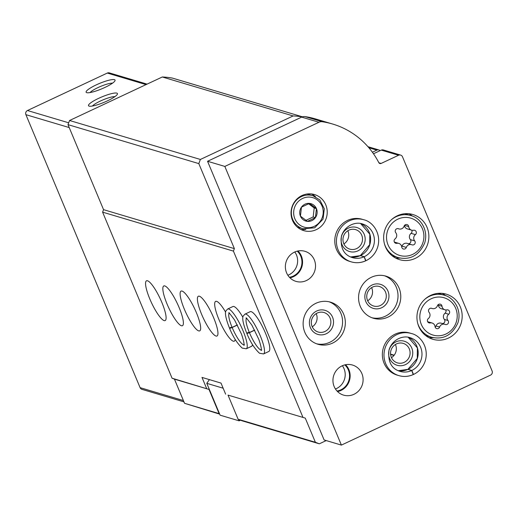 <?xml version="1.0" encoding="UTF-8"?>
<svg xmlns="http://www.w3.org/2000/svg" width="518" height="518" viewBox="0 0 518 518"><rect width="100%" height="100%" fill="white"/><g stroke="black" fill="none" stroke-linecap="round" stroke-linejoin="round"><path stroke-width="0.78" d="M219.671 414.135L184.557 403.308L174.443 379.137L172.067 378.211L102.603 212.147L103.555 209.66L67.987 124.637L69.567 120.493L162.302 76.981A81.572 78.134 -73.4 0 1 172.319 78.069A1.256 1.204 -73.4 0 1 172.572 78.14M326.236 440.578L319.341 443.816L242.087 420.81L238.131 419.263L315.378 442.275L305.264 418.104L228.017 395.098L238.131 419.263M219.515 413.759L184.557 403.308M319.341 443.816L315.378 442.275M219.12 413.604L209.007 389.432L174.443 379.137M209.007 389.432L172.067 378.211M305.264 418.104L228.017 395.098M161.875 302.493A21.963 4.798 -115.1 0 0 146.497 280.808A21.963 4.798 -115.1 0 0 151.483 302.726A21.963 4.798 -115.1 0 0 165.158 320.571A21.963 4.798 -115.1 0 0 161.875 302.493M179.157 307.64A21.963 4.798 -115.1 0 0 163.779 285.955A21.963 4.798 -115.1 0 0 168.764 307.873A21.963 4.798 -115.1 0 0 182.44 325.718A21.963 4.798 -115.1 0 0 179.157 307.64M196.439 312.781A21.963 4.798 -115.1 0 0 181.06 291.103A21.963 4.798 -115.1 0 0 186.046 313.021A21.963 4.798 -115.1 0 0 199.721 330.866A21.963 4.798 -115.1 0 0 196.439 312.781M213.72 317.929A21.963 4.798 -115.1 0 0 198.342 296.244A21.963 4.798 -115.1 0 0 203.328 318.169A21.963 4.798 -115.1 0 0 217.003 336.014A21.963 4.798 -115.1 0 0 213.72 317.929M225.602 312.134A21.963 4.798 -115.1 0 0 215.624 301.392A21.963 4.798 -115.1 0 0 220.61 323.316A21.963 4.798 -115.1 0 0 234.285 341.161A21.963 4.798 -115.1 0 0 235.185 339.413M242.884 317.281A21.963 4.798 -115.1 0 0 232.906 306.539L227.642 309.013L225.906 310.949C225.168 312.205 224.825 316.323 229.442 327.991L232.103 327.395L237.374 324.922M227.642 309.013A21.963 4.798 -115.1 0 1 241.31 326.858A21.963 4.798 -115.1 0 1 246.296 348.776L251.567 346.302A21.963 4.798 -115.1 0 0 252.467 344.561M244.917 314.161A21.963 4.798 -115.1 0 1 258.592 332.006A21.963 4.798 -115.1 0 1 263.578 353.923L268.842 351.45A21.963 4.798 -115.1 0 0 265.566 333.372A21.963 4.798 -115.1 0 0 250.188 311.687L244.917 314.161L243.188 316.097C242.45 317.353 242.107 321.471 246.723 333.139L249.385 332.543L254.655 330.07M225.641 394.172L221.005 383.08L201.994 377.415L206.63 388.506M302.888 417.178L233.424 251.113L102.603 212.147M183.948 401.858L141.964 389.355A3.14 3.004 -73.4 0 1 140.093 387.652L25.9 114.666A3.14 3.004 -73.4 0 1 27.48 110.522L107.304 73.064A3.14 3.004 -73.4 0 1 109.389 72.902L147.073 84.123M104.908 87.445A15.689 2.927 -22.7 0 0 115.009 80.73A15.689 2.927 -22.7 0 0 99.456 83.463A15.689 2.927 -22.7 0 0 86.597 92.618A15.689 2.927 -22.7 0 0 104.908 87.445M107.291 100.913A15.689 2.927 -22.7 0 0 117.392 94.198A15.689 2.927 -22.7 0 0 101.839 96.924A15.689 2.927 -22.7 0 0 88.973 106.08A15.689 2.927 -22.7 0 0 107.291 100.913M233.424 251.113L234.376 248.627L103.555 209.66M234.376 248.627L198.808 163.604L67.987 124.637M198.808 163.604L200.388 159.46L69.567 120.493M200.388 159.46L293.123 115.941L162.302 76.981M293.123 115.941A81.572 78.134 -73.4 0 1 302.253 116.88M372.39 152.227L376.858 150.129A3.14 3.004 -73.4 0 1 380.121 150.647M114.925 96.62A12.969 2.422 -22.7 0 0 103.063 99.857A12.969 2.422 -22.7 0 0 92.431 106.028M112.548 83.158A12.969 2.422 -22.7 0 0 100.686 86.389A12.969 2.422 -22.7 0 0 90.054 92.567M238.526 419.418L239.122 420.843L240.507 420.189M223.148 388.209L206.786 383.333L220.111 415.177L239.122 420.843M206.786 383.333L209.414 379.629M294.8 251.981A15.061 14.426 -73.4 0 1 287.866 275.265M342.379 365.721A15.061 14.426 -73.4 0 1 335.444 389.005M341.401 445.098L324.119 439.95L207.55 161.279L301.677 117.113A6.274 6.009 -73.4 0 1 305.044 116.608A81.572 78.134 -73.4 0 1 315.449 118.913L332.731 124.061A81.572 78.134 -73.4 0 1 378.813 162.639A1.884 1.8 -73.4 0 0 381.125 163.435L398.549 155.258A3.14 3.004 -73.4 0 1 402.505 156.805L492.1 370.979A3.14 3.004 -73.4 0 1 490.52 375.123L341.401 445.098L224.831 166.427L318.959 122.261A6.274 6.009 -73.4 0 1 322.325 121.756A81.572 78.134 -73.4 0 1 332.731 124.061M373.484 153.768L381.267 150.116A3.14 3.004 -73.4 0 1 383.352 149.948L400.634 155.096M207.55 161.279L224.831 166.427M301.994 195.532A18.823 18.033 -73.4 0 1 314.504 194.554A18.823 18.033 -73.4 0 1 326.411 217.741A18.823 18.033 -73.4 0 1 303.755 230.633A18.823 18.033 -73.4 0 1 291.058 214.012A18.823 18.033 -73.4 0 1 301.994 195.532M397.332 215.766A23.53 22.539 -73.4 0 1 412.969 214.543A23.53 22.539 -73.4 0 1 427.855 243.531A23.53 22.539 -73.4 0 1 399.533 259.647A23.53 22.539 -73.4 0 1 383.663 238.863A23.53 22.539 -73.4 0 1 397.332 215.766M430.639 295.389A23.53 22.539 -73.4 0 1 446.276 294.166A23.53 22.539 -73.4 0 1 461.162 323.148A23.53 22.539 -73.4 0 1 432.841 339.271A23.53 22.539 -73.4 0 1 416.971 318.486A23.53 22.539 -73.4 0 1 430.639 295.389M365.76 260.8C361.014 262.917 356.177 263.267 351.249 261.862L349.611 261.37A21.963 21.037 -73.4 0 1 334.796 241.977A21.963 21.037 -73.4 0 1 347.552 220.415A21.963 21.037 -73.4 0 1 362.147 219.276L363.791 219.761A21.963 21.037 106.6 0 0 337.36 234.809A21.963 21.037 106.6 0 0 351.249 261.862A21.963 21.037 106.6 0 0 365.656 260.807L365.753 260.8M371.341 277.292A21.963 21.037 -73.4 0 1 385.936 276.146A21.963 21.037 -73.4 0 1 399.831 303.198A21.963 21.037 -73.4 0 1 373.4 318.246A21.963 21.037 -73.4 0 1 358.585 298.847A21.963 21.037 -73.4 0 1 371.341 277.292M395.13 334.162A21.963 21.037 -73.4 0 1 409.725 333.016L411.37 333.508A21.963 21.037 106.6 0 0 384.939 348.549A21.963 21.037 106.6 0 0 398.828 375.602A21.963 21.037 106.6 0 0 413.235 374.546L413.332 374.54C408.592 376.657 403.755 377.013 398.828 375.602L397.189 375.116A21.963 21.037 -73.4 0 1 382.375 355.717A21.963 21.037 -73.4 0 1 395.13 334.162M315.909 303.302A21.963 21.037 -73.4 0 1 330.503 302.156A21.963 21.037 -73.4 0 1 344.392 329.208A21.963 21.037 -73.4 0 1 317.968 344.256A21.963 21.037 -73.4 0 1 303.153 324.857A21.963 21.037 -73.4 0 1 315.909 303.302M294.496 252.117A15.689 15.028 -73.4 0 1 304.921 251.301A15.689 15.028 -73.4 0 1 314.847 270.623A15.689 15.028 -73.4 0 1 295.966 281.371A15.689 15.028 -73.4 0 1 285.386 267.515A15.689 15.028 -73.4 0 1 294.496 252.117M342.074 365.863A15.689 15.028 -73.4 0 1 352.499 365.041A15.689 15.028 -73.4 0 1 362.425 384.369A15.689 15.028 -73.4 0 1 343.544 395.111A15.689 15.028 -73.4 0 1 332.964 381.261A15.689 15.028 -73.4 0 1 342.074 365.863M345.545 364.724A15.689 15.028 -73.4 0 1 349.462 380.51A15.689 15.028 -73.4 0 1 337.548 391.576M344.813 364.886A15.061 14.426 -73.4 0 1 348.886 380.335A15.061 14.426 -73.4 0 1 337.024 391.038M297.96 250.977A15.689 15.028 -73.4 0 1 301.884 266.764A15.689 15.028 -73.4 0 1 289.963 277.829M297.228 251.146A15.061 14.426 -73.4 0 1 301.308 266.595A15.061 14.426 -73.4 0 1 289.445 277.292M329.105 301.793A21.963 21.037 -73.4 0 1 341.627 328.386A21.963 21.037 -73.4 0 1 316.595 343.797M316.712 311.007A12.549 12.018 -73.4 0 1 333.45 323.562A12.549 12.018 -73.4 0 1 314.245 332.575A12.549 12.018 -73.4 0 1 316.712 311.007M317.236 313.053A10.172 9.745 -73.4 0 1 323.996 312.522A10.172 9.745 -73.4 0 1 330.426 325.051A10.172 9.745 -73.4 0 1 318.188 332.019A10.172 9.745 -73.4 0 1 311.324 323.038A10.172 9.745 -73.4 0 1 317.236 313.053M316.174 313.63A10.172 9.745 -73.4 0 1 312.25 326.813M395.933 341.867A12.549 12.018 -73.4 0 1 412.671 354.422A12.549 12.018 -73.4 0 1 393.473 363.435A12.549 12.018 -73.4 0 1 395.933 341.867M396.458 343.913A10.172 9.745 -73.4 0 1 403.218 343.382A10.172 9.745 -73.4 0 1 409.654 355.911A10.172 9.745 -73.4 0 1 397.41 362.878A10.172 9.745 -73.4 0 1 390.553 353.898A10.172 9.745 -73.4 0 1 396.458 343.913M395.396 344.489A10.172 9.745 -73.4 0 1 391.472 357.673M384.537 275.783A21.963 21.037 -73.4 0 1 397.066 302.376A21.963 21.037 -73.4 0 1 372.034 317.78M372.144 284.997A12.549 12.018 -73.4 0 1 388.882 297.552A12.549 12.018 -73.4 0 1 369.684 306.565A12.549 12.018 -73.4 0 1 372.144 284.997M372.669 287.043A10.172 9.745 -73.4 0 1 379.429 286.512A10.172 9.745 -73.4 0 1 385.865 299.041A10.172 9.745 -73.4 0 1 373.62 306.008A10.172 9.745 -73.4 0 1 366.757 297.021A10.172 9.745 -73.4 0 1 372.669 287.043M371.607 287.619A10.172 9.745 -73.4 0 1 367.683 300.803M348.355 228.127A12.549 12.018 -73.4 0 1 365.093 240.682A12.549 12.018 -73.4 0 1 345.888 249.695A12.549 12.018 -73.4 0 1 348.355 228.127M348.879 230.167A10.172 9.745 -73.4 0 1 355.639 229.636A10.172 9.745 -73.4 0 1 362.069 242.171A10.172 9.745 -73.4 0 1 349.831 249.139A10.172 9.745 -73.4 0 1 342.968 240.151A10.172 9.745 -73.4 0 1 348.879 230.167M347.818 230.75A10.172 9.745 -73.4 0 1 343.894 243.926M442.184 293.363A23.53 22.539 -73.4 0 1 445.797 295.739M433.307 337.684A23.53 22.539 -73.4 0 1 428.982 337.697M431.837 308.391A2.48 2.376 106.6 0 0 429.059 312.309A4.338 4.157 106.6 0 1 428.341 318.57A2.48 2.376 106.6 0 0 430.173 322.941A4.338 4.157 106.6 0 1 435.029 326.586A2.48 2.376 106.6 0 0 439.633 327.039A4.338 4.157 106.6 0 1 445.208 324.423A2.48 2.376 106.6 0 0 447.986 320.506A4.338 4.157 106.6 0 1 448.698 314.245A2.48 2.376 106.6 0 0 446.872 309.874A4.338 4.157 106.6 0 1 442.016 306.229A2.48 2.376 106.6 0 0 437.406 305.775A4.338 4.157 106.6 0 1 431.837 308.391L431.345 308.249M408.883 213.746A23.53 22.539 -73.4 0 1 412.49 216.123M400 258.068A23.53 22.539 -73.4 0 1 395.674 258.081M398.53 228.768A2.48 2.376 106.6 0 0 395.752 232.686A4.338 4.157 106.6 0 1 395.04 238.947A2.48 2.376 106.6 0 0 396.866 243.318A4.338 4.157 106.6 0 1 401.722 246.963A2.48 2.376 106.6 0 0 406.332 247.416A4.338 4.157 106.6 0 1 411.901 244.8A2.48 2.376 106.6 0 0 414.678 240.883A4.338 4.157 106.6 0 1 415.397 234.628A2.48 2.376 106.6 0 0 413.565 230.257A4.338 4.157 106.6 0 1 408.708 226.612A2.48 2.376 106.6 0 0 404.105 226.159A4.338 4.157 106.6 0 1 398.53 228.768L398.044 228.626M444.787 324.274L441.161 323.193A4.338 4.157 106.6 0 0 436.007 325.958L439.633 327.039M435.159 327.136A2.48 2.376 106.6 0 0 436.007 325.958M432.129 323.025L428.496 321.943A4.338 4.157 106.6 0 0 427.693 321.788M444.917 309.79L441.291 308.709A4.338 4.157 106.6 0 1 438.383 305.147A2.48 2.376 106.6 0 0 438.26 304.597M442.236 323.51A2.48 2.376 106.6 0 0 444.353 319.425A4.338 4.157 106.6 0 1 445.072 313.163A2.48 2.376 106.6 0 0 445.72 309.945M411.486 244.651L407.161 243.363A4.338 4.157 106.6 0 0 402.007 246.134L406.332 247.416M401.696 246.749A2.48 2.376 106.6 0 0 402.007 246.134M398.821 243.402L394.502 242.113A4.338 4.157 106.6 0 0 394.334 242.068M404.416 225.537A4.338 4.157 106.6 0 0 407.29 228.885L411.609 230.173M408.236 243.687A2.48 2.376 106.6 0 0 410.36 239.601A4.338 4.157 106.6 0 1 411.072 233.34A2.48 2.376 106.6 0 0 411.778 230.219M311.486 193.939A18.823 18.033 -73.4 0 1 315.54 196.775M305.84 229.344A18.823 18.033 -73.4 0 1 300.9 229.5M307.051 194.01A17.256 16.531 -73.4 0 1 308.184 194.308L312.846 195.694L319.807 199.922L324.313 208.786L323.025 219.166L314.679 227.81L302.998 228.768A17.256 16.531 -73.4 0 1 291.356 213.533A17.256 16.531 -73.4 0 1 301.379 196.594A17.256 16.531 -73.4 0 1 312.846 195.694M302.998 228.768L298.329 227.383A17.256 16.531 -73.4 0 1 297.222 227.007M305.005 204.176A9.059 8.676 -73.4 0 1 315.281 206.637A9.059 8.676 -73.4 0 1 315.417 217.618A9.059 8.676 -73.4 0 1 301.599 218.143A9.059 8.676 -73.4 0 1 305.005 204.176M301.463 207.155L300.44 216.142L307.414 221.374L315.417 217.618L316.44 208.631L309.466 203.399L301.463 207.155M305.976 220.325L313.17 216.951L315.417 217.618M313.17 216.951L314.193 207.964L316.44 208.631M314.193 207.964L308.605 203.775M413.422 374.313L411.816 370.454A17.567 16.829 106.6 0 0 421.963 353.205A17.567 16.829 106.6 0 0 410.114 337.717C403.58 335.165 392.534 338.914 389.063 349.76C387.639 361.519 391.31 368.732 400.084 371.393A17.567 16.829 106.6 0 0 411.706 370.506L407.906 369.373L398.219 370.707M408.016 369.321A17.567 16.829 106.6 0 0 418.188 353.108A17.567 16.829 106.6 0 0 408.184 337.27L417.391 347.934L417.275 358.411L407.919 369.321L411.816 370.454M413.235 374.546L411.706 370.506M411.37 333.508C420.674 335.483 429.61 348.031 424.993 361.687C422.856 367.443 419.101 371.671 413.714 374.365L413.617 374.372M365.844 260.567L364.238 256.708A17.567 16.829 106.6 0 0 374.385 239.458A17.567 16.829 106.6 0 0 362.535 223.977C356.002 221.426 344.956 225.168 341.485 236.014C340.061 247.772 343.732 254.986 352.505 257.653A17.567 16.829 106.6 0 0 364.128 256.76L360.321 255.633L350.641 256.967A17.567 16.829 106.6 0 0 360.321 255.633M360.34 255.588L364.238 256.708M365.656 260.807L364.128 256.76M363.791 219.761C373.096 221.743 382.031 234.291 377.408 247.941C375.278 253.703 371.516 257.932 366.135 260.625L366.038 260.625M254.714 330.18L249.436 332.66C246.562 333.747 246.179 333.676 248.284 332.433M237.432 325.032L232.155 327.512C229.286 328.606 228.898 328.529 231.002 327.292M393.971 355.452L390.591 354.448M140.093 387.652L183.404 400.55M25.9 114.666L69.211 127.564M27.48 110.522L68.687 122.798M107.304 73.064L146.05 84.609M302.428 116.815L172.319 78.069M376.858 150.129L368.861 147.747M301.677 117.113L318.959 122.261M305.044 116.608L322.325 121.756M378.885 162.769L381.125 163.435M381.267 150.116L398.549 155.258M424.883 299.236A21.963 21.037 -73.4 0 1 429.506 296.296A21.963 21.037 -73.4 0 1 444.101 295.15L438.073 293.356M444.101 295.15C453.982 297.468 462.088 310.12 457.899 322.856C452.253 335.12 443.473 339.918 431.559 337.25A21.963 21.037 -73.4 0 1 417.709 323.316M431.144 298.776A19.451 18.629 -73.4 0 1 457.09 318.24A19.451 18.629 -73.4 0 1 427.324 332.206A19.451 18.629 -73.4 0 1 431.144 298.776M391.576 219.613A21.963 21.037 -73.4 0 1 396.199 216.679A21.963 21.037 -73.4 0 1 410.793 215.533L404.765 213.74M410.793 215.533C420.674 217.851 428.781 230.504 424.592 243.233C418.945 255.504 410.165 260.301 398.258 257.627A21.963 21.037 -73.4 0 1 384.401 243.7M397.843 219.159A19.451 18.629 -73.4 0 1 423.789 238.617A19.451 18.629 -73.4 0 1 394.023 252.583A19.451 18.629 -73.4 0 1 397.843 219.159M428.095 322.319L430.173 322.941M438.383 305.147L442.016 306.229M445.072 313.163L448.698 314.245M444.353 319.425L447.986 320.506M394.787 242.702L396.866 243.318M404.545 225.369L408.708 226.612M411.072 233.34L415.397 234.628M410.36 239.601L414.678 240.883M302.609 198.452A15.372 14.724 -73.4 0 1 323.115 213.837A15.372 14.724 -73.4 0 1 299.592 224.87A15.372 14.724 -73.4 0 1 302.609 198.452M398.225 370.713A17.567 16.829 106.6 0 0 407.906 369.373M360.437 255.581A17.567 16.829 106.6 0 0 370.61 239.361A17.567 16.829 106.6 0 0 360.606 223.53L369.813 234.194L369.697 244.664L360.34 255.575M249.436 332.66A17.567 3.84 -115.1 0 0 261.292 350.032M246.451 318.408A17.567 3.84 -115.1 0 0 249.385 332.543M232.155 327.512A17.567 3.84 -115.1 0 0 244.01 344.884M229.17 313.26A17.567 3.84 -115.1 0 0 232.103 327.395M302.441 116.815L172.442 78.095M378.943 149.961L367.948 146.691M394.172 355.199L390.566 354.124M431.559 337.25L425.537 335.457M398.258 257.627L392.23 255.834M431.177 308.223L432.258 308.54M397.876 228.6L398.951 228.924M263.578 353.923L259.486 353.244C254.565 348.64 250.349 342.022 246.84 333.411M261.713 349.948L261.221 350.388C261.04 350.99 262.464 349.838 258.767 339.277L251.884 325.168C247.507 319.224 245.59 316.912 246.128 318.233L246.788 318.136M246.296 348.776L242.204 348.096C237.283 343.492 233.068 336.875 229.558 328.263M244.431 344.8L243.939 345.247C243.758 345.843 245.182 344.69 241.485 334.129L234.602 320.02C230.225 314.076 228.309 311.765 228.846 313.086L229.506 312.989"/></g></svg>
